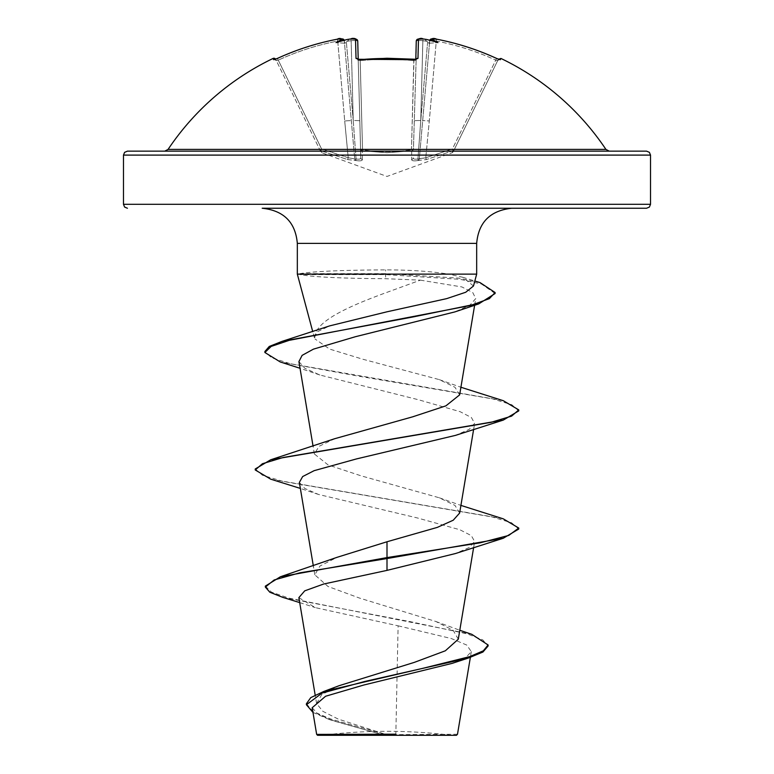<?xml version="1.0" encoding="UTF-8"?>
<svg xmlns="http://www.w3.org/2000/svg" width="774" height="774" viewBox="0 0 774 774"><rect width="100%" height="100%" fill="white"/><g stroke="black" fill="none" stroke-linecap="round" stroke-linejoin="round"><path stroke-width="0.58" stroke-dasharray="3.87 2.9" d="M358.149 59.675A1.974 1.8 178.5 0 1 358.227 60.149L357.733 41.07C357.327 40.48 355.131 40.354 351.144 40.712L350.883 38.952L355.518 39.193L356.021 58.418A1.974 1.8 178.5 0 1 358.227 60.149L360.558 148.976A1.974 0.871 178.5 0 0 362.367 149.788A1.974 0.871 178.5 0 0 362.532 149.788C378.844 152.381 395.156 152.381 411.468 149.788C395.156 152.381 378.844 152.381 362.532 149.788A1.974 0.871 178.5 0 1 360.558 148.976L360.79 157.751C360.742 159.125 359.165 159.502 356.05 158.902C359.165 159.502 360.742 159.125 360.79 157.751L359.823 120.957A6.589 0.571 178.5 0 0 353.234 120.56L356.05 158.902L354.695 158.902L344.285 40.712L354.695 158.902L356.05 158.902L353.234 120.56A6.589 0.571 178.5 0 1 359.823 120.957L358.207 59.414L358.227 60.149L360.2 60.604L360.016 59.501L360.2 60.604L358.227 60.149L360.79 157.751L358.217 59.685M275.602 59.182A1.974 1.974 0 0 1 275.708 59.366L276.308 60.604L275.708 59.366M273.077 58.447L273.686 59.695A1.974 1.964 154 0 1 276.308 60.604L319.817 149.788L276.308 60.604L278.263 60.149L276.308 60.604L274.499 59.54L276.308 60.604A1.974 1.964 -26 0 0 274.654 59.501M411.71 150.785A1.974 1.867 -178.5 0 0 413.442 148.976L416.16 59.279L413.442 148.976A1.974 0.871 -178.5 0 1 411.468 149.788L413.8 60.604L415.773 60.149L413.8 60.604L413.984 59.501L411.468 149.788A1.974 0.871 -178.5 0 0 411.633 149.788A1.974 0.871 -178.5 0 0 413.442 148.976A1.974 1.867 1.5 0 1 411.71 150.785L387 152.739L362.29 150.785L387 152.739L411.71 150.785L411.594 159.56L411.71 150.785M496.56 58.398L495.737 60.149A260.393 260.306 0 0 0 436.284 41.07L429.299 120.957L422.73 120.56L429.299 120.957L436.284 41.07L429.715 40.712L436.284 41.07A260.393 260.306 -0 0 1 495.737 60.149L452.413 148.976L453.042 150.785L426.348 159.56L453.042 150.785C451.842 153.368 451.842 153.368 453.042 150.785C451.842 153.368 451.842 153.368 453.042 150.785L452.413 148.976L454.183 149.788L452.413 148.976L425.777 157.751L429.299 120.957L425.777 157.751L417.95 158.902L420.766 120.56L417.95 158.902L419.305 158.902L429.715 40.712L419.305 158.902L425.777 157.751L452.413 148.976L495.737 60.149L497.692 60.604L498.292 59.366L454.183 149.788L497.692 60.604L495.737 60.149L496.56 58.398L500.314 59.695L500.923 58.447M362.406 159.56L362.29 150.785L362.406 159.56C362.242 160.847 360.142 161.176 356.108 160.547C360.133 161.176 362.232 160.847 362.406 159.56A1.974 1.887 -1.5 0 1 360.79 157.751A1.974 1.887 178.5 0 0 362.406 159.56M347.652 159.56L356.108 160.547L347.652 159.56L320.958 150.785L347.652 159.56L348.223 157.751L344.701 120.957L348.223 157.751L354.695 158.902L348.223 157.751L347.652 159.56M320.958 150.785C322.158 153.368 322.158 153.368 320.958 150.785C322.158 153.368 322.158 153.368 320.958 150.785L321.587 148.976L319.817 149.788C321.075 152.381 321.075 152.381 319.817 149.788C321.075 152.381 321.075 152.381 319.817 149.788L321.587 148.976L320.958 150.785A1.974 1.945 -26 0 1 319.817 149.788A1.974 1.945 154 0 0 320.958 150.785M168.074 149.401L605.926 149.401M356.021 58.418L359.997 59.695A263.518 236.854 180 0 1 387 58.447A263.518 236.854 180 0 1 414.003 59.695L417.979 58.418A1.974 1.8 1.5 0 0 415.773 60.149A1.974 1.8 1.5 0 1 415.851 59.675M417.979 58.418L418.482 39.193L423.126 38.923L422.856 40.712C418.869 40.354 416.683 40.471 416.267 41.07L416.16 59.279M418.482 39.193A1.974 1.945 1.5 0 0 416.267 41.07C416.673 40.48 418.869 40.354 422.856 40.712L423.126 38.923A262.57 261.573 180 0 1 426.648 39.464C424.868 39.251 424.916 39.851 426.793 41.283L427.645 41.893L426.793 41.283C424.916 39.851 424.868 39.251 426.648 39.464A195.735 102.923 -146.2 0 1 437.958 42.599A195.735 92.677 143.3 0 0 431.979 39.464L432.027 38.952L436.662 39.193A262.357 262.27 180 0 1 496.56 58.418M127.429 151.153L646.571 151.153M456.437 735.3L317.563 735.3M457.492 734.245L386.574 734.681L338.238 719.094L322.855 711.316L316.585 703.547L321.713 694.626L339.06 685.716M646.571 208.245L262.192 208.245M297.332 274.131L300.012 274.131L299.983 274.625C313.393 277.063 341.963 278.427 385.694 278.708L420.379 280.149L387 292.33C347.071 306.872 312.851 322.284 314.941 338.944L314.341 337.599L317.524 331.678L329.724 325.864M300.012 274.131L300.012 273.638C313.218 271.374 341.779 270.116 385.675 269.874L387 269.884C410.723 269.962 431.273 271.374 448.649 274.131L476.668 274.131M298.87 597.634L315.289 607.619L398.117 625.818L395.843 734.187M458.295 639.189L453.167 630.326L435.859 621.493L359.61 598.109L327.963 586.46L314.815 574.83L319.943 566.046L337.212 557.27M459.64 513.036L454.986 505.412L439.313 497.788L361.216 475.875L328.079 464.922L314.37 453.961L319.014 446.337L334.687 438.713M459.63 394.895L454.986 387.271L439.313 379.628L362.745 359.213L329.647 349.093L314.941 338.944M420.379 280.149L461.914 286.941L472.75 292.553L475.749 298.59L469.808 305.256L454.822 311.922M298.919 361.613L304.869 368.298L319.885 375.003L418.473 399.752L460.133 411.7L471.414 417.534L474.636 423.368L469.218 429.377L455.47 435.385M299.374 482.444L304.782 488.442L318.53 494.46L417.515 517.99L459.872 529.755L471.347 535.637L474.636 541.519L469.218 547.518L455.47 553.536M398.117 625.818L451.397 638.56L466.712 645.052L471.327 651.621L465.919 657.465L452.151 663.376M312.193 707.726L317.911 714.112L332.365 720.584L381.756 734.458L316.653 734.391M265.347 586.111L271.5 592.139L289.079 598.167L471.83 634.341M306.398 703.75L313.025 711.47L331.243 719.181L386.574 734.681M282.868 597.393L410.384 621.677L467.032 633.829L482.783 639.895L488.123 645.971M312.977 712.419L328.979 719.394L380.634 734.091L386.294 734.623M381.756 734.458L380.634 734.091M473.495 285.993L462.726 277.256L448.649 274.131M503.303 518.851L283.149 481.447L262.405 475.207L255.236 468.976M503.294 400.7L358.256 376.106L290.54 363.809L271.422 357.665L264.882 351.512M480.074 282.616L458.701 278.127L385.471 273.638L385.694 278.708M518.764 529.029L511.585 522.798L490.842 516.568L270.697 479.164M518.764 410.888L511.856 404.773L491.867 398.658L280.285 361.971M495.099 293.52L481.544 284.068L460.24 279.346L385.471 274.625L299.983 274.625M300.012 273.638L385.471 273.638L385.675 269.874M387 735.3L322.197 735.3L387 735.3M387 151.153L609.215 151.153L387 151.153M273.686 59.695L277.44 58.418L278.263 60.149A260.393 260.306 -0 0 1 337.716 41.07L344.285 40.712L337.716 41.07L344.701 120.957L351.27 120.56L344.701 120.957L337.716 41.07A260.393 260.306 0 0 0 278.263 60.149L321.587 148.976L277.44 58.418A262.357 262.27 180 0 1 337.338 39.193L341.973 38.952A1.974 1.954 175 0 1 344.285 40.712A1.974 1.954 175 0 0 344.198 40.287L343.163 39.048L340.995 38.71M341.973 38.952L342.021 39.464A195.735 92.677 -143.3 0 0 336.042 42.599A195.735 102.923 146.2 0 1 347.352 39.464C349.132 39.251 349.084 39.851 347.207 41.283L346.355 41.893L347.207 41.283C349.084 39.851 349.132 39.251 347.352 39.464A262.57 261.573 180 0 1 348.31 39.319A262.57 261.573 180 0 1 350.874 38.952L351.144 40.712C355.131 40.354 357.317 40.471 357.733 41.07L357.723 41.012M454.183 149.788C452.925 152.381 452.925 152.381 454.183 149.788C452.925 152.381 452.925 152.381 454.183 149.788L454.183 149.788A1.974 1.945 -154 0 1 453.042 150.785A1.974 1.945 26 0 0 454.183 149.788M417.892 160.547C413.867 161.176 411.768 160.847 411.594 159.56C411.758 160.847 413.858 161.176 417.892 160.547L426.348 159.56L417.892 160.547A1.974 0.493 -100.7 0 0 417.95 158.902C414.835 159.502 413.258 159.125 413.21 157.751C413.258 159.125 414.835 159.502 417.95 158.902A1.974 0.493 79.3 0 1 417.892 160.547A1.974 1.877 -54.5 0 0 419.305 158.902A1.974 1.877 125.5 0 1 417.892 160.547M345.078 43.267L344.382 41.893L345.078 43.267L346.355 41.893L345.078 43.267L336.042 42.599L345.078 43.267M428.922 43.267L429.618 41.893L428.922 43.267L427.645 41.893L428.922 43.267L437.958 42.599L428.922 43.267M414.177 120.957A6.589 0.571 -178.5 0 1 420.766 120.56A6.589 0.571 -178.5 0 0 414.177 120.957M360.558 148.976A1.974 1.867 -1.5 0 0 362.29 150.785L362.532 149.788L362.29 150.785A1.974 1.867 178.5 0 1 360.558 148.976M356.05 158.902A1.974 0.493 100.7 0 0 356.108 160.547A1.974 1.877 54.5 0 1 354.695 158.902A1.974 1.877 -125.5 0 0 356.108 160.547A1.974 0.493 -79.3 0 1 356.05 158.902M411.594 159.56A1.974 1.887 1.5 0 0 413.21 157.751A1.974 1.887 -178.5 0 1 411.594 159.56M426.348 159.56L425.777 157.751L426.348 159.56M337.348 39.193L337.716 41.07L337.338 39.184M342.021 39.464L344.333 41.283L344.082 40.316M355.518 39.193A1.974 1.945 178.5 0 1 357.733 41.07M359.997 59.695L357.84 59.279L358.227 60.149L357.84 59.279M429.918 40.316L429.667 41.283L431.979 39.464M432.027 38.952A1.974 1.954 5 0 0 429.715 40.712A1.974 1.954 5 0 1 429.802 40.287L429.802 40.287M436.284 41.07L436.662 39.184L436.284 41.07M500.314 59.695A1.974 1.964 -154 0 0 497.692 60.604L499.501 59.54L497.692 60.604A1.974 1.964 26 0 1 499.346 59.501M360.2 60.604A261.544 235.073 -0 0 1 387 59.366A261.544 235.073 -0 0 1 413.8 60.604A261.544 235.073 0 0 0 360.2 60.604L362.532 149.788L360.2 60.604M123.472 155.1L650.528 155.1M650.528 204.297L123.472 204.297M476.668 243.384L297.332 243.384M348.223 157.751L321.587 148.976L348.223 157.751M353.234 120.56L346.355 41.893L353.234 120.56L351.144 40.712L353.234 120.56M347.207 41.283A260.596 259.609 0 0 1 351.144 40.712A260.596 259.609 0 0 0 347.207 41.283M422.856 40.712A260.596 259.609 -0 0 1 426.793 41.283A260.596 259.609 -0 0 0 422.856 40.712L420.766 120.56L422.856 40.712M427.645 41.893L420.766 120.56L427.645 41.893M453.235 151.752L452.132 152.739L387 176.443L321.868 152.739L320.765 151.752M451.803 735.3A527.055 527.055 0 0 0 322.197 735.3M314.341 337.599L312.744 331.659M316.585 703.547L315.173 695.062M473.64 547.499L474.636 541.519M314.815 574.83L313.335 565.978M473.64 429.347L474.636 423.368M314.36 453.961L313.083 446.327M474.636 305.227L475.749 298.59M471.327 651.621L470.36 657.387M435.859 621.493L459.795 630.259M299.702 602.598L315.289 607.619M328.979 719.394L332.365 720.584M462.726 277.256L474.82 281.01M439.313 497.788L460.917 505.403M439.303 379.637L460.917 387.252M319.885 375.003L300.031 368.279M318.53 494.46L300.36 488.423M274.499 59.54L277.44 58.398M347.884 39.358L350.874 38.923M419.382 38.719L426.116 39.358M499.501 59.54L498.292 59.366M433.13 38.71L436.662 39.184"/><path stroke-width="1.16" d="M415.773 60.149L416.16 59.279L387 58.253L359.997 59.695L356.021 58.418L355.518 39.193L350.874 38.952A262.57 261.573 180 0 0 347.352 39.464A195.735 102.923 146.2 0 0 336.042 42.599A195.735 92.677 -143.3 0 1 342.021 39.464L341.973 38.952L337.348 39.193M344.285 40.712C341.75 38.361 339.438 37.849 337.338 39.184A262.357 262.27 180 0 0 277.44 58.418L273.686 59.695L273.077 58.447A1.974 1.974 0 0 1 275.602 59.182M499.346 59.501A1.974 1.964 26 0 1 500.314 59.695L500.923 58.447A263.528 263.528 0 0 1 605.926 149.401L168.074 149.401L164.785 151.153M500.314 59.695L496.56 58.418A262.357 262.27 180 0 0 436.662 39.193L432.027 38.952L431.979 39.464A195.735 92.677 143.3 0 1 437.958 42.599A195.735 102.923 -146.2 0 0 426.648 39.464A262.57 261.573 180 0 0 423.126 38.952L418.482 39.193L417.979 58.418L414.003 59.695A263.518 236.854 180 0 0 387 58.447A263.518 236.854 180 0 0 359.997 59.695M646.571 151.153L127.429 151.153L124.614 152.333L123.472 155.1L650.528 155.1L649.386 152.333L646.571 151.153M459.795 630.259L471.83 634.341L488.123 644.984L488.123 645.971L482.937 652.027L468.222 658.094L452.151 663.376L363.741 685.038L325.583 696.252L312.193 707.726L316.653 734.391L317.563 735.3L456.437 735.3L457.492 734.255L470.36 657.387M381.756 734.458L316.701 734.391L395.843 734.187M300.031 368.279L280.285 361.971L264.882 352.499L264.882 351.512L269.265 346.452L281.978 341.392L329.724 325.864L387 311.796L446.685 298.629L465.725 292.253L473.495 285.993L476.668 274.131L297.332 274.131L297.332 243.384C295.445 222.235 283.729 210.528 262.192 208.245L646.571 208.245L649.386 207.064L650.528 204.297L650.528 155.1M488.123 644.984L483.344 650.799L469.741 656.613L423.214 668.233L323.755 691.472L339.051 685.716L414.254 662.399L445.35 650.789L458.295 639.189L473.64 547.499M387 541.761L387 557.59L280.382 576.775L337.212 557.27L387 541.761L437.3 527.394L453.235 520.215L459.64 513.036L473.64 429.347M300.36 488.423L270.697 479.164L255.236 469.963L255.236 468.976L270.707 459.775L334.687 438.713L412.755 416.799L445.911 405.847L459.63 394.895M264.882 352.499L271.171 346.423L289.186 340.347L478.738 303.901L454.822 311.922L355.392 336.719L313.422 349.151L302.112 355.372L298.919 361.613L313.083 446.327M255.236 469.963L262.415 463.723L283.158 457.492L503.294 420.089L455.47 435.385L356.504 458.914L314.138 470.669L302.653 476.561L299.374 482.444M503.303 538.24L518.764 529.029L518.764 528.052L508.731 535.434L480.17 542.816L387 557.59L387 558.567L503.303 538.24L455.47 553.536L387 570.38L323.629 584.031L304.733 590.843L298.87 597.634L315.173 695.062M280.382 576.775L265.347 586.111L265.347 587.098L269.855 592.245L282.868 597.393L299.702 602.598M323.755 691.472L310.78 697.616L306.398 703.75L306.398 704.737L312.977 712.419M387 570.38L387 558.567L299.79 572.837L274.16 579.968L265.347 587.098M468.222 658.094L365.018 681.41L322.1 693.069L306.398 704.737M518.764 528.052L503.303 518.851L460.917 505.403M270.707 459.775L490.851 422.372L511.595 416.131L518.764 409.901L503.294 400.7L460.917 387.252M281.978 341.392L413.016 316.963L472.614 304.743L489.371 298.638L495.099 292.533L480.074 282.616L474.82 281.01M503.294 420.089L518.764 410.888L518.764 409.901M478.738 303.901L495.099 293.52L495.099 292.533M358.217 59.685L357.733 41.07A1.974 1.945 178.5 0 0 355.518 39.193M415.793 59.414L416.267 41.07A1.974 1.945 1.5 0 1 418.482 39.193M344.198 40.287A1.974 1.954 175 0 0 341.973 38.952M344.082 40.316L342.021 39.464M273.686 59.695A1.974 1.964 -26 0 1 274.654 59.501M350.874 38.923C354.057 37.791 356.34 38.506 357.733 41.07C355.169 38.419 352.886 37.703 350.874 38.923L348.31 39.319M358.149 59.675A1.974 1.8 178.5 0 0 356.021 58.418M358.227 60.149L357.84 59.279L414.003 59.695M415.851 59.675A1.974 1.8 1.5 0 1 417.979 58.418M425.69 39.319L423.126 38.952C421.114 37.703 418.831 38.419 416.267 41.07M431.979 39.464L429.918 40.316M433.13 38.71L430.876 39.019L429.802 40.287A1.974 1.954 5 0 1 432.027 38.952M429.715 40.712C431.389 38.352 433.701 37.839 436.662 39.184L436.662 39.193C457.395 43.189 477.364 49.594 496.56 58.398L496.56 58.418M123.472 155.1L123.472 204.297L650.528 204.297M297.332 243.384L476.668 243.384C478.555 222.235 490.271 210.528 511.808 208.245M312.744 331.659L297.332 274.131M476.668 274.131L476.668 243.384M313.335 565.978L299.364 482.444M459.64 394.895L474.636 305.227M123.472 204.297L124.614 207.064L127.429 208.245M605.926 149.401L609.215 151.153M273.077 58.447A263.528 263.528 0 0 0 168.074 149.401M277.421 58.408L277.44 58.398C296.636 49.594 316.605 43.189 337.338 39.184C316.605 43.189 296.636 49.594 277.44 58.398L274.683 59.53M337.338 39.184L340.995 38.71M416.16 59.279L413.984 59.501M416.277 40.974L417.244 39.319L419.382 38.719M498.398 59.182L499.317 59.53M500.923 58.447L498.292 59.366M496.56 58.398C477.364 49.594 457.395 43.189 436.662 39.184"/></g></svg>
